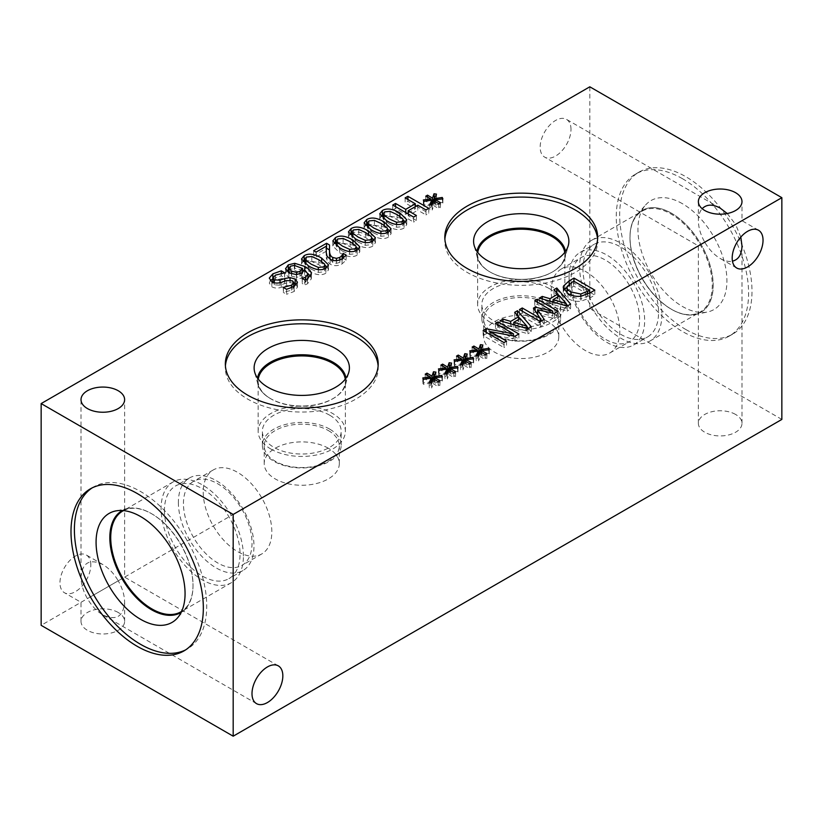 <?xml version="1.0" encoding="UTF-8"?>
<svg xmlns="http://www.w3.org/2000/svg" width="823" height="823" viewBox="0 0 823 823"><rect width="100%" height="100%" fill="white"/><g stroke="black" fill="none" stroke-linecap="round" stroke-linejoin="round"><path stroke-width="0.62" stroke-dasharray="4.12 3.09" d="M316.104 252.095L316.104 257.085L313.686 255.686L326.34 248.381M313.686 250.696L313.686 255.686M326.34 251.169L316.104 257.085M327.019 256.148L327.019 261.138L326.237 257.476M346.144 255.099L346.144 260.089L342.059 263.895C337.883 266.127 333.901 266.22 330.116 264.173L327.019 261.138M343.17 258.175L346.144 260.089M342.142 258.854L342.142 260.294L343.016 258.453M330.064 259.152L332.801 262.444L336.442 263.36L339.848 262.383L342.142 260.294M329.498 244.987L329.385 253.433M342.481 251.097L349.61 254.338L354.826 253.823L356.246 252.033L355.742 250.758L350.114 246.674L343.119 243.454L337.749 243.958L336.35 245.727L336.864 247.003L342.481 251.097M358.55 249.174L359.795 251.807L357.141 255.161C352.645 257.764 346.812 256.961 339.642 252.743L332.811 245.954L334.045 243.598M336.35 242.147L352.954 245.038L356.246 247.147M358.128 242.065L365.258 245.305L370.473 244.791L371.893 243.001L371.389 241.725L365.762 237.641L358.766 234.421L353.396 234.925L351.997 236.695L352.511 237.97L358.128 242.065M374.198 240.141L375.442 242.775L372.788 246.128C368.293 248.731 362.459 247.929 355.289 243.711L348.448 236.921L349.693 234.565M351.082 233.588C355.557 230.954 361.4 231.757 368.601 236.006L371.893 238.114M373.765 233.032L380.895 236.273L386.121 235.759L387.54 233.969L387.036 232.693L381.409 228.609L374.414 225.389L369.043 225.893L367.644 227.662L368.159 228.938L373.765 233.032M389.845 231.109L391.09 233.742L388.435 237.096C383.94 239.699 378.107 238.896 370.926 234.678L364.095 227.889L365.34 225.533M367.644 224.082L384.248 226.973L387.54 229.082M389.413 224L396.542 227.241L401.768 226.726L403.177 224.936L402.673 223.661L397.056 219.576L390.061 216.356L384.68 216.861L383.281 218.63L383.806 219.906L389.413 224M405.492 222.076L406.727 224.71L404.083 228.064C399.587 230.666 393.754 229.864 386.573 225.646L379.742 218.856L380.987 216.5M383.281 215.05L399.885 217.941L403.177 220.05M431.808 204.999L423.968 206.357L423.341 204.948L430.964 204.053L425.758 201.172L427.518 200.154L431.808 202.715M423.968 201.368L423.968 206.357M429.729 204.69L429.729 209.68L431.808 205.164M432.178 205.061L432.178 210.04L429.729 209.68M433.731 200.647L433.731 205.637L432.178 210.04M438.721 203.662L438.721 208.651L433.731 205.637M440.47 202.643L440.47 207.633L438.721 208.651M435.274 201.573L435.274 204.752L440.47 207.633M442.887 198.888L442.887 203.878L435.274 204.752M442.28 198.96L442.887 203.878M434.441 201.079L434.441 203.641L442.28 202.458M436.488 194.125L436.488 199.104L434.441 203.641M434.441 198.816L436.488 199.104M427.518 197.15L427.518 200.154M425.758 196.183L425.758 201.172M430.964 200.308L430.964 204.053M423.341 199.958L423.341 204.948M413.609 217.087L413.609 222.076L392.756 210.03L395.534 208.435L405.739 214.33L407.282 213.435M392.756 205.05L392.756 210.03M416.376 215.482L416.376 220.471L413.609 222.076M408.198 213.959L408.198 215.749L416.376 220.471M417.796 205.225L417.796 210.215L408.198 215.749M425.975 209.947L425.975 214.926L417.796 210.215M428.752 208.342L428.752 213.332L425.975 214.926M407.899 199.505L407.899 201.296L415.337 205.585M416.253 206.12L428.752 213.332M405.132 197.901L405.132 202.89L407.899 201.296M415.337 206.645L415.337 208.785L405.132 202.89M405.739 212.54L405.739 214.33M408.198 212.9L415.337 208.785M395.534 206.645L395.534 208.435M311.187 269.162L318.316 272.403L323.542 271.888L324.951 270.109L324.447 268.823L318.82 264.739L311.824 261.519L306.454 262.023L305.055 263.792L305.58 265.068L311.187 269.162M327.256 267.249L328.5 269.872L325.857 273.226C321.361 275.828 315.528 275.026 308.347 270.808L301.516 264.018L302.761 261.663M305.055 260.212L321.659 263.103L324.951 265.212M296.609 274.604L296.609 277.413L300.004 276.291L302.566 273.483L294.305 270.366L290.519 271.189L288.976 273.236L291.558 276.137L296.609 277.413M302.566 272.423L302.566 273.483M294.305 265.376L294.305 270.366M304.582 269.656L304.582 274.635L301.691 277.989L296.424 279.604L288.832 277.835L285.56 273.689L286.62 271.106M302.267 278.513L302.267 283.369L305.446 282.176L307.895 278.966L304.582 274.635M302.144 278.452L302.267 283.369M304.839 280.005L304.839 284.984L302.144 283.441M310.497 276.271L311.341 278.822L307.483 283.791L304.839 284.984M303.954 270.973L307.843 273.483M294.747 265.397L294.747 268.298L302.566 270.273M288.256 269.862L294.747 268.298M283.441 287.515L283.441 292.268L291.517 290.221L293.78 287.515L292.556 285.838L286.589 285.54L281.219 287.371C277.505 288.472 274.378 288.256 271.816 286.723L269.286 283.081L270.407 280.653M283.246 287.392L283.441 292.268M286.558 289.305L286.558 294.295L283.246 292.381M296.301 284.83L297.453 287.206L294.109 291.496L286.558 294.295M290.035 280.057L290.035 282.608L293.78 283.338M284.748 281.178L284.748 283.534L290.035 282.608M284.573 272.969L284.573 277.958L275.438 280.108L272.897 282.968L274.275 284.799L280.036 285.17L284.748 283.534M284.779 272.855L284.573 277.958M281.301 273.246L281.301 275.828L284.779 277.835M272.835 278.843L281.301 275.828M446.92 373.951L439.071 375.309L438.453 373.899L446.066 373.004L440.871 370.124L442.62 369.105L446.92 371.667M439.071 370.319L439.071 375.309M444.842 373.652L444.842 378.631L446.92 374.115M447.29 374.012L447.29 379.002L444.842 378.631M448.844 369.599L448.844 374.588L447.29 379.002M453.823 372.613L453.823 377.603L448.844 374.588M455.582 371.595L455.582 376.584L453.823 377.603M450.376 370.525L450.376 373.704L455.582 376.584M458 367.84L458 372.829L450.376 373.704M457.393 367.912L458 372.829M449.553 370.031L449.553 372.593L457.393 371.41M451.59 363.077L451.59 368.066L449.553 372.593M449.553 367.768L451.59 368.066M442.62 366.101L442.62 369.105M440.871 365.134L440.871 370.124M446.066 369.26L446.066 373.004M438.453 368.91L438.453 373.899M478.204 355.886L470.365 357.244L469.738 355.834L477.361 354.939L472.155 352.059L473.914 351.04L478.204 353.602M470.365 352.254L470.365 357.244M476.126 355.577L476.126 360.567L478.204 356.05M478.575 355.947L478.575 360.927L476.126 360.567M480.128 351.534L480.128 356.524L478.575 360.927M485.117 354.548L485.117 359.538L480.128 356.524M486.877 353.53L486.877 358.519L485.117 359.538M481.671 352.46L481.671 355.639L486.877 358.519M489.294 349.775L489.294 354.764L481.671 355.639M488.677 349.847L489.294 354.764M480.838 351.966L480.838 354.528L488.677 353.345M482.885 345.012L482.885 349.991L480.838 354.528M480.838 349.703L482.885 349.991M473.914 348.036L473.914 351.04M472.155 347.069L472.155 352.059M477.361 351.195L477.361 354.939M469.738 350.845L469.738 355.834M540.31 321.608L540.31 326.597L519.467 314.561L522.235 312.956L540.197 323.326L533.417 313.131L535.115 312.154L536.257 312.411M519.467 309.571L519.467 314.561M544.168 319.386L544.168 324.375L540.31 326.597M537.594 314.427L540.197 318.563M541.719 320.795L544.168 324.375M554.404 313.47L554.404 318.46L537.594 314.767M558.189 311.289L558.189 316.279L554.404 318.46M537.337 302.236L537.337 304.232L558.189 316.279M534.755 300.745L534.755 305.734L537.337 304.232M552.717 313.1L552.717 316.094L534.755 305.734M535.115 310.683L535.115 312.154M537.594 312.709L552.717 316.094M533.417 308.141L533.417 313.131M540.197 321.536L540.197 323.326M522.235 311.166L522.235 312.956M566.131 305.786L566.131 308.409L559.527 300.889L553.087 304.603L566.131 308.409M559.527 295.899L559.527 300.889M553.087 302.051L553.087 304.603M553.982 289.645L553.982 294.624L556.79 293.009L557.922 294.325M557.922 296.825L557.922 299.088L553.982 294.624M549.959 301.156L549.959 303.677L552.891 301.99M553.087 301.876L557.922 299.088M542.244 298.944L542.244 301.403L549.959 303.677M539.322 298.111L539.322 303.101L542.244 301.403M567.191 306.084L567.191 311.073L539.322 303.101M570.606 304.119L570.606 309.109L567.191 311.073M559.352 296.002L566.131 303.893M567.747 305.765L570.606 309.109M580.801 296.239L580.801 299.006L589.669 295.334L573.621 286.065L567.129 291.414L566.965 292.371M589.669 293.111L589.669 295.334M573.621 281.075L573.621 286.065M567.129 286.425L567.129 291.414M567.037 293.019L570.884 296.928L580.801 299.006M594.834 290.128L594.834 295.118L590.091 297.854L580.966 301.218C576.429 301.763 572.088 300.889 567.952 298.584L563.241 292.463L564.012 290.025M573.991 281.291L573.991 283.081L589.669 292.134M590.513 292.618L594.834 295.118M566.965 287.227L573.991 283.081M563.477 288.894L563.477 291.075M526.833 328.47L526.833 331.103L520.229 323.583L513.789 327.297L526.833 331.103M520.229 318.594L520.229 323.583M513.789 324.735L513.789 327.297M514.684 312.329L514.684 317.318L517.492 315.703L518.624 317.02M518.624 319.519L518.624 321.772L514.684 317.318M510.661 323.84L510.661 326.371L513.593 324.684M513.789 324.571L518.624 321.772M502.946 321.628L502.946 324.097L510.661 326.371M500.014 320.795L500.014 325.785L502.946 324.097M527.893 328.778L527.893 333.768L500.014 325.785M531.308 326.803L531.308 331.792L527.893 333.768M520.054 318.686L526.833 326.577M528.448 328.459L531.308 331.792M503.974 342.584L503.974 347.573L483.122 335.537L486.228 333.747L489.808 334.405M483.122 330.548L483.122 335.537M506.557 341.092L506.557 346.082L503.974 347.573M490.045 334.55L490.045 336.556L506.557 346.082M514.951 336.247L514.951 341.236L490.045 336.556M518.891 333.973L518.891 338.963L514.951 341.236M498.038 324.92L498.038 326.926L513.439 335.815M513.819 336.031L518.891 338.963M495.456 323.429L495.456 328.418L498.038 326.926M513.439 335.959L513.439 338.798L495.456 328.418M486.228 332.348L486.228 333.747M490.045 334.457L513.439 338.798M462.557 364.918L454.718 366.276L454.101 364.867L461.713 363.972L456.508 361.091L458.267 360.073L462.557 362.634M454.718 361.287L454.718 366.276M460.479 364.61L460.479 369.599L462.557 365.083M462.938 364.98L462.938 369.959L460.479 369.599M464.491 360.567L464.491 365.556L462.938 369.959M469.47 363.581L469.47 368.57L464.491 365.556M471.229 362.562L471.229 367.552L469.47 368.57M466.024 361.492L466.024 364.671L471.229 367.552M473.647 358.807L473.647 363.797L466.024 364.671M473.04 358.879L473.647 363.797M465.201 360.999L465.201 363.56L473.04 362.377M467.238 354.044L467.238 359.034L465.201 363.56M465.201 358.735L467.238 359.034M458.267 357.069L458.267 360.073M456.508 356.102L456.508 361.091M461.713 360.227L461.713 363.972M454.101 359.877L454.101 364.867M431.273 382.983L423.434 384.341L422.806 382.932L430.429 382.037L425.224 379.156L426.983 378.138L431.273 380.699M423.434 379.352L423.434 384.341M429.195 382.685L429.195 387.664L431.273 383.148M431.643 383.045L431.643 388.034L429.195 387.664M433.196 378.631L433.196 383.621L431.643 388.034M438.175 381.646L438.175 386.635L433.196 383.621M439.935 380.627L439.935 385.617L438.175 386.635M434.729 379.557L434.729 382.736L439.935 385.617M442.352 376.872L442.352 381.862L434.729 382.736M441.745 376.944L442.352 381.862M433.906 379.064L433.906 381.635L441.745 380.442M435.953 372.109L435.953 377.099L433.906 381.635M433.906 376.8L435.953 377.099M426.983 375.144L426.983 378.138M425.224 374.167L425.224 379.156M430.429 378.292L430.429 382.037M422.806 377.942L422.806 382.932M118.234 580.812L87.403 598.619C83.246 591.253 81.117 584.093 81.014 577.129C82.331 562.623 89.604 558.426 102.824 564.537C108.801 568.107 113.944 573.528 118.234 580.812L87.403 598.619C91.703 605.903 96.836 611.324 102.824 614.894C116.033 621.005 123.306 616.808 124.623 602.302C124.53 595.338 122.401 588.178 118.234 580.812M90.808 564.979A21.799 12.592 120 0 0 86.292 554.99A21.799 12.592 120 0 0 69.482 560.833A21.799 12.592 120 0 0 59.966 582.777A21.799 12.592 120 0 0 64.482 592.755A21.799 12.592 120 0 0 81.292 586.922A21.799 12.592 120 0 0 90.808 564.979M727.223 213.517L735.597 224.381L704.766 242.188C700.599 234.822 698.47 227.662 698.377 220.698C698.408 215.554 699.673 211.552 702.163 208.703M570.997 129.355A21.799 12.592 120 0 0 566.481 119.366A21.799 12.592 120 0 0 549.682 125.209A21.799 12.592 120 0 0 540.166 147.152A21.799 12.592 120 0 0 544.682 157.131A21.799 12.592 120 0 0 561.481 151.298A21.799 12.592 120 0 0 570.997 129.355M740.813 237.065L735.597 224.381L741.986 220.698L704.766 242.188C709.056 249.472 714.199 254.893 720.176 258.463C724.652 261.004 728.746 261.909 732.46 261.179M551.215 291.239A48.495 28.003 60 0 1 561.255 269.039A48.495 28.003 60 0 1 598.63 282.032A48.495 28.003 60 0 1 619.801 330.836A48.495 28.003 60 0 1 609.75 353.036A48.495 28.003 60 0 1 572.386 340.043A48.495 28.003 60 0 1 551.215 291.239M571.008 279.81A48.495 28.003 -120 0 0 592.179 328.614A48.495 28.003 -120 0 0 629.554 341.607A48.495 28.003 -120 0 0 629.554 285.612A48.495 28.003 -120 0 0 581.059 257.609A48.495 28.003 -120 0 0 571.008 279.81M569.063 276.878A53.464 30.863 60 0 1 580.133 252.404A53.464 30.863 60 0 1 621.334 266.734A53.464 30.863 60 0 1 644.666 320.528A53.464 30.863 60 0 1 633.597 345.002A53.464 30.863 60 0 1 592.395 330.681A53.464 30.863 60 0 1 569.063 276.878M661.908 314.437A58.196 33.599 60 0 1 649.861 341.082A58.196 33.599 60 0 1 605.018 325.496A58.196 33.599 60 0 1 579.608 266.93A58.196 33.599 60 0 1 591.665 240.285A58.196 33.599 60 0 1 636.508 255.881A58.196 33.599 60 0 1 661.908 314.437M582.962 268.854A53.464 30.863 60 0 1 594.031 244.38A53.464 30.863 60 0 1 647.495 275.252A53.464 30.863 60 0 1 647.495 336.988A53.464 30.863 60 0 1 606.294 322.657A53.464 30.863 60 0 1 582.962 268.854M671.126 309.119A58.196 33.599 -120 0 0 700.229 311.999A58.196 33.599 -120 0 0 700.229 244.801A58.196 33.599 -120 0 0 642.033 211.202A58.196 33.599 -120 0 0 629.976 237.847A58.196 33.599 -120 0 0 671.126 309.119L671.568 309.376A58.814 33.959 -120 0 0 700.98 312.287A58.814 33.959 -120 0 0 709.992 265.16A58.814 33.959 -120 0 0 671.568 213.332A58.814 33.959 -120 0 0 642.156 210.41A58.814 33.959 -120 0 0 629.976 237.343A58.814 33.959 -120 0 0 671.568 309.376L671.126 309.119M682.432 178.673A93.575 54.03 -120 0 0 635.644 174.034A93.575 54.03 -120 0 0 621.303 249.019A93.575 54.03 -120 0 0 682.432 331.484A93.575 54.03 -120 0 0 729.219 336.123A93.575 54.03 -120 0 0 743.56 261.138A93.575 54.03 -120 0 0 682.432 178.673M685.837 329.519A93.575 54.03 -120 0 0 732.624 334.159A93.575 54.03 -120 0 0 746.965 259.173A93.575 54.03 -120 0 0 685.837 176.708A93.575 54.03 -120 0 0 639.049 172.079A93.575 54.03 -120 0 0 624.698 247.065A93.575 54.03 -120 0 0 685.837 329.519M682.432 203.703A62.929 36.335 -120 0 0 645.561 205.03A62.929 36.335 -120 0 0 643.133 256.498A62.929 36.335 -120 0 0 682.432 306.465A62.929 36.335 -120 0 0 707.338 312.04A62.929 36.335 -120 0 0 724.981 264.605A62.929 36.335 -120 0 0 682.432 203.703M671.619 213.301A58.814 33.959 -120 0 0 642.207 210.39A58.814 33.959 -120 0 0 637.156 214.546A58.814 33.959 -120 0 0 634.893 262.65A58.814 33.959 -120 0 0 671.619 309.345A58.814 33.959 -120 0 0 694.9 314.561A58.814 33.959 -120 0 0 701.021 312.256A58.814 33.959 -120 0 0 710.043 265.129A58.814 33.959 -120 0 0 671.619 213.301M203.24 492.144A48.495 28.003 -120 0 0 224.412 540.948A48.495 28.003 -120 0 0 261.786 553.941A48.495 28.003 -120 0 0 271.827 531.73A48.495 28.003 -120 0 0 250.655 482.926A48.495 28.003 -120 0 0 213.291 469.943A48.495 28.003 -120 0 0 203.24 492.144M183.447 503.573A48.495 28.003 60 0 1 193.487 481.373A48.495 28.003 60 0 1 241.983 509.365A48.495 28.003 60 0 1 241.983 565.37A48.495 28.003 60 0 1 204.618 552.377A48.495 28.003 60 0 1 183.447 503.573M178.375 502.442A53.464 30.863 -120 0 0 201.707 556.245A53.464 30.863 -120 0 0 242.908 570.565A53.464 30.863 -120 0 0 253.978 546.091A53.464 30.863 -120 0 0 230.646 492.298A53.464 30.863 -120 0 0 189.444 477.968A53.464 30.863 -120 0 0 178.375 502.442M243.392 556.07A58.196 33.599 -120 0 0 217.982 497.504A58.196 33.599 -120 0 0 173.139 481.918A58.196 33.599 -120 0 0 161.092 508.563A58.196 33.599 -120 0 0 186.492 567.119A58.196 33.599 -120 0 0 231.335 582.715A58.196 33.599 -120 0 0 243.392 556.07M164.435 510.486A53.464 30.863 -120 0 0 187.767 564.29A53.464 30.863 -120 0 0 228.969 578.62A53.464 30.863 -120 0 0 228.969 516.885A53.464 30.863 -120 0 0 175.505 486.012A53.464 30.863 -120 0 0 164.435 510.486M123.471 510.61A58.196 33.599 60 0 1 151.874 513.881L151.874 513.881A58.196 33.599 60 0 1 193.024 585.153A58.196 33.599 60 0 1 181.646 611.386M92.114 487.916A93.575 54.03 60 0 1 93.781 486.877A93.575 54.03 60 0 1 140.568 491.516A93.575 54.03 60 0 1 201.697 573.981A93.575 54.03 60 0 1 187.356 648.966A93.575 54.03 60 0 1 185.628 649.892M122.36 510.527A58.814 33.959 60 0 1 128.121 508.429A58.814 33.959 60 0 1 151.422 513.634A58.814 33.959 60 0 1 188.158 560.35A58.814 33.959 60 0 1 185.864 608.454A58.814 33.959 60 0 1 181.163 612.394M122.01 510.723L122.02 510.713A58.814 33.959 60 0 1 151.432 513.624L151.432 513.624A58.814 33.959 60 0 1 193.024 585.657A58.814 33.959 60 0 1 180.844 612.59A58.814 33.959 60 0 1 180.834 612.59L180.844 612.59M118.234 612.497A21.799 12.592 0 0 0 94.48 609.761A21.799 12.592 0 0 0 81.014 621.396A21.799 12.592 0 0 0 102.824 633.977A21.799 12.592 0 0 0 124.623 621.396A21.799 12.592 0 0 0 118.234 612.497M735.597 414.453A21.799 12.592 0 0 0 711.833 411.716A21.799 12.592 0 0 0 698.377 423.351A21.799 12.592 0 0 0 720.176 435.933A21.799 12.592 0 0 0 741.986 423.351A21.799 12.592 0 0 0 735.597 414.453M328.326 448.237A37.56 21.686 0 0 0 287.392 443.546A37.56 21.686 0 0 0 264.214 463.575A37.56 21.686 0 0 0 275.211 478.904A37.56 21.686 0 0 0 316.135 483.605A37.56 21.686 0 0 0 339.323 463.575A37.56 21.686 0 0 0 328.326 448.237M328.326 430.542A37.56 21.686 180 0 1 339.323 445.871A37.56 21.686 180 0 1 301.763 467.557A37.56 21.686 180 0 1 264.214 445.871A37.56 21.686 180 0 1 287.392 425.841A37.56 21.686 180 0 1 328.326 430.542M329.642 429.102A39.422 22.756 0 0 0 286.682 424.164A39.422 22.756 0 0 0 262.352 445.192A39.422 22.756 0 0 0 273.894 461.281A39.422 22.756 0 0 0 316.855 466.219A39.422 22.756 0 0 0 341.185 445.192A39.422 22.756 0 0 0 329.642 429.102M270.932 449.07A43.609 25.174 0 0 0 318.45 454.522A43.609 25.174 0 0 0 345.372 431.262A43.609 25.174 0 0 0 332.605 413.465A43.609 25.174 0 0 0 285.077 408.002A43.609 25.174 0 0 0 258.155 431.262A43.609 25.174 0 0 0 270.932 449.07M329.642 415.173A39.422 22.756 0 0 0 286.682 410.245A39.422 22.756 0 0 0 262.352 431.262A39.422 22.756 0 0 0 301.763 454.018A39.422 22.756 0 0 0 341.185 431.262A39.422 22.756 0 0 0 329.642 415.173M345.249 379.156A43.609 25.174 180 0 1 345.372 381.09A43.609 25.174 180 0 1 332.605 398.888A43.609 25.174 180 0 1 270.932 398.888A43.609 25.174 180 0 1 258.155 381.09A43.609 25.174 180 0 1 258.288 379.156M378.117 365.947A76.426 44.123 180 0 1 378.199 367.912A76.426 44.123 180 0 1 331.011 408.681A76.426 44.123 180 0 1 247.723 399.114A76.426 44.123 180 0 1 225.337 367.912A76.426 44.123 180 0 1 225.409 365.947M270.386 398.507A44.38 25.626 180 0 1 257.887 384.248A44.38 25.626 180 0 1 257.383 380.391A44.38 25.626 180 0 1 257.548 378.158A44.38 25.626 180 0 0 257.383 380.452A44.38 25.626 180 0 0 270.386 398.579L270.386 398.579A44.38 25.626 180 0 0 333.15 398.579A44.38 25.626 180 0 0 346.154 380.452A44.38 25.626 180 0 0 345.969 378.169A44.38 25.626 180 0 1 346.154 380.391A44.38 25.626 180 0 1 345.639 384.248A44.38 25.626 180 0 1 315.6 404.741A44.38 25.626 180 0 1 270.386 398.507M547.789 321.546A37.56 21.686 0 0 0 506.865 316.845A37.56 21.686 0 0 0 483.677 336.874A37.56 21.686 0 0 0 494.674 352.203A37.56 21.686 0 0 0 535.608 356.904A37.56 21.686 0 0 0 558.786 336.874A37.56 21.686 0 0 0 547.789 321.546M547.789 303.841A37.56 21.686 180 0 1 558.786 319.17A37.56 21.686 180 0 1 521.237 340.856A37.56 21.686 180 0 1 483.677 319.17A37.56 21.686 180 0 1 506.865 299.14A37.56 21.686 180 0 1 547.789 303.841M549.095 302.411A39.411 22.756 0 0 0 506.155 297.473A39.411 22.756 0 0 0 481.825 318.501A39.411 22.756 0 0 0 493.368 334.58A39.411 22.756 0 0 0 536.318 339.518A39.411 22.756 0 0 0 560.638 318.501A39.411 22.756 0 0 0 549.095 302.411M490.395 322.359A43.609 25.174 0 0 0 537.923 327.821A43.609 25.174 0 0 0 564.845 304.561A43.609 25.174 0 0 0 552.068 286.754A43.609 25.174 0 0 0 504.55 281.301A43.609 25.174 0 0 0 477.628 304.561A43.609 25.174 0 0 0 490.395 322.359M549.095 288.472A39.411 22.756 0 0 0 506.155 283.534A39.411 22.756 0 0 0 481.825 304.561A39.411 22.756 0 0 0 521.237 327.307A39.411 22.756 0 0 0 560.638 304.561A39.411 22.756 0 0 0 549.095 288.472M564.712 252.445A43.609 25.174 180 0 1 564.845 254.379A43.609 25.174 180 0 1 552.068 272.187A43.609 25.174 180 0 1 490.395 272.187A43.609 25.174 180 0 1 477.628 254.379A43.609 25.174 180 0 1 477.752 252.445M597.591 239.236A76.426 44.123 180 0 1 597.663 241.201A76.426 44.123 180 0 1 550.484 281.97A76.426 44.123 180 0 1 467.186 272.403A76.426 44.123 180 0 1 444.801 241.201A76.426 44.123 180 0 1 444.883 239.236M565.113 257.568A44.38 25.626 180 0 0 565.617 253.721L565.617 253.751A44.38 25.626 180 0 0 565.442 251.457A44.38 25.626 180 0 1 565.617 253.721A44.38 25.626 180 0 1 552.614 271.868A44.38 25.626 180 0 1 489.85 271.868A44.38 25.626 180 0 1 477.35 257.568A44.38 25.626 180 0 1 476.846 253.721A44.38 25.626 180 0 1 477.021 251.457A44.38 25.626 180 0 0 476.846 253.751L476.846 253.751A44.38 25.626 180 0 0 489.85 271.868L489.85 271.868A44.38 25.626 180 0 0 535.084 278.071A44.38 25.626 180 0 0 565.113 257.568L568.333 245.336M781.85 419.421L589.813 308.553L589.813 86.806M589.813 308.553L41.15 625.326M330.116 259.183L330.116 264.173M342.059 258.906L342.059 263.895M339.848 259.934L339.848 262.383M336.442 260.624L336.442 263.36M332.801 260.284L332.801 262.444M349.61 251.55L349.61 254.338M355.742 245.768L355.742 250.758M350.114 241.684L350.114 246.674M343.119 238.464L343.119 243.454M337.749 238.968L337.749 243.958M336.864 246.005L336.864 247.003M339.642 247.754L339.642 252.743M357.141 250.171L357.141 255.161M352.954 243.433L352.954 245.038M365.258 242.518L365.258 245.305M371.389 236.736L371.389 241.725M365.762 232.652L365.762 237.641M358.766 229.432L358.766 234.421M353.396 229.936L353.396 234.925M352.511 236.973L352.511 237.97M355.289 238.721L355.289 243.711M372.788 241.139L372.788 246.128M368.601 234.401L368.601 236.006M380.895 233.485L380.895 236.273M387.036 227.704L387.036 232.693M381.409 223.619L381.409 228.609M374.414 220.399L374.414 225.389M369.043 220.903L369.043 225.893M368.159 227.94L368.159 228.938M370.926 229.689L370.926 234.678M388.435 232.107L388.435 237.096M384.248 225.368L384.248 226.973M396.542 224.453L396.542 227.241M402.673 218.671L402.673 223.661M397.056 214.587L397.056 219.576M390.061 211.367L390.061 216.356M384.68 211.871L384.68 216.861M383.806 218.908L383.806 219.906M386.573 220.657L386.573 225.646M404.083 223.074L404.083 228.064M399.885 216.336L399.885 217.941M318.316 269.615L318.316 272.403M324.447 263.833L324.447 268.823M318.82 259.749L318.82 264.739M311.824 256.529L311.824 261.519M306.454 257.033L306.454 262.023M305.58 264.07L305.58 265.068M308.347 265.819L308.347 270.808M325.857 268.236L325.857 273.226M321.659 261.498L321.659 263.103M300.004 273.833L300.004 276.291M301.3 267.701L301.3 272.691M290.519 266.199L290.519 271.189M291.558 274.069L291.558 276.137M288.832 272.855L288.832 277.835M296.424 274.615L296.424 279.604M301.691 272.999L301.691 277.989M305.446 279.799L305.446 282.176M307.483 278.802L307.483 283.791M311.187 274.882L311.187 277.773M304.747 269.769L304.747 271.425M285.56 268.699L285.56 273.689M271.816 281.733L271.816 286.723M281.219 282.382L281.219 287.371M286.589 280.55L286.589 285.54M292.556 280.849L292.556 285.838M291.517 287.793L291.517 290.221M294.109 286.507L294.109 291.496M280.036 282.701L280.036 285.17M274.275 282.742L274.275 284.799M275.438 275.119L275.438 280.108M587.56 294.223L587.56 296.547M571.501 282.299L571.501 287.278M570.884 294.994L570.884 296.928M567.952 293.595L567.952 298.584M580.966 296.229L580.966 301.218M590.091 292.865L590.091 297.854M569.187 283.822L569.187 285.848M326.165 255.449L326.165 250.459M356.246 250.634L356.246 252.033M359.795 251.807L359.795 246.818M332.811 245.954L332.811 240.964M371.893 241.602L371.893 243.001M375.442 242.775L375.442 237.785M348.448 236.921L348.448 231.932M387.54 232.57L387.54 233.969M391.09 233.742L391.09 228.753M364.095 227.889L364.095 222.899M403.177 223.537L403.177 224.936M406.727 224.71L406.727 219.72M379.742 218.856L379.742 213.867M324.951 268.699L324.951 270.109M328.5 269.872L328.5 264.883M301.516 264.018L301.516 259.029M311.341 278.822L311.341 273.833M285.55 273.575L285.55 268.586M293.78 287.515L293.78 286.692M297.453 287.206L297.453 282.217M272.897 282.968L272.897 282.268M563.241 292.463L563.241 287.474M102.824 564.537L86.292 554.99M81.014 621.396L81.014 602.302L64.482 592.755M278.318 665.869L124.623 577.129L124.623 399.649M256.519 703.634L102.824 614.894M81.014 577.129L81.014 399.649M720.176 208.106L566.481 119.366M698.377 423.351L698.377 245.871L544.682 157.131M758.518 230.245L741.986 220.698L741.986 201.604M736.708 268.01L720.176 258.463M698.377 220.698L698.377 201.604M609.75 353.036L629.554 341.607M561.255 269.039L581.059 257.609M649.861 341.082L700.229 311.999M591.665 240.285L642.033 211.202M633.597 345.002L647.495 336.988M580.133 252.404L594.031 244.38M639.049 172.079L635.644 174.034M732.624 334.159L729.219 336.123M694.9 314.561L707.338 312.04M637.156 214.546L645.561 205.03M213.291 469.943L193.487 481.373M261.786 553.941L241.983 565.37M173.139 481.918L122.771 511.001M231.335 582.715L180.967 611.798M189.444 477.968L175.505 486.012M242.908 570.565L228.969 578.62M183.951 650.921L187.356 648.966M90.376 488.841L93.781 486.877M128.121 508.429L115.632 510.97M185.864 608.454L177.429 617.991M124.623 621.396L124.623 602.302M741.986 423.351L741.986 245.871M339.323 463.575L339.323 445.871M264.214 463.575L264.214 445.871M345.372 431.262L345.372 381.09M258.155 431.262L258.155 381.09M341.185 445.192L341.185 431.262M262.352 445.192L262.352 431.262M225.337 363.982L225.337 367.912M378.199 363.982L378.199 367.912M345.639 384.248L348.859 372.058M257.887 384.248L254.667 372.058M332.605 398.888L333.15 398.579M270.932 398.888L270.386 398.579M558.786 336.874L558.786 319.17M483.677 336.874L483.677 319.17M564.845 304.561L564.845 254.379M477.628 304.561L477.628 254.379M560.638 318.501L560.638 304.561M481.825 318.501L481.825 304.561M444.801 237.271L444.801 241.201M597.663 237.271L597.663 241.201M477.35 257.568L474.13 245.336M552.068 272.187L552.614 271.868M490.395 272.187L489.85 271.868"/><path stroke-width="1.23" d="M342.142 255.305L343.17 253.381L346.144 255.099L342.059 258.906C337.883 261.138 333.901 261.23 330.116 259.183L327.019 256.148L326.237 252.486L326.34 246.18L316.104 252.095L313.686 250.696L326.546 243.279L329.498 244.987L329.488 250.789C329.632 254.286 330.733 256.519 332.801 257.455L336.442 258.371L339.848 257.393L342.142 255.305L342.142 258.854M326.34 246.18L326.258 252.754M343.17 253.381L343.17 258.175M343.016 253.463L343.016 258.288M329.385 248.443L330.064 259.152M326.546 243.279L326.546 248.258L329.385 249.904M342.481 246.108L349.61 249.348L354.826 248.834L356.246 247.054L355.742 245.768L350.114 241.684L343.119 238.464L337.749 238.968L336.35 240.738L336.864 242.013L342.481 246.108M357.141 250.171C352.645 252.774 346.812 251.972 339.642 247.754L332.811 240.964L335.434 237.641C339.909 234.997 345.753 235.8 352.954 240.049L359.795 246.818L357.141 250.171M356.246 247.147L358.55 249.174M334.045 243.598L336.35 242.147M358.128 237.075L365.258 240.316L370.473 239.802L371.893 238.012L371.389 236.736L365.762 232.652L358.766 229.432L353.396 229.936L351.997 231.705L352.511 232.981L358.128 237.075M372.788 241.139C368.293 243.742 362.459 242.939 355.289 238.721L348.448 231.932L351.082 228.599C355.557 225.965 361.4 226.767 368.601 231.016L375.442 237.785L372.788 241.139M371.893 238.114L374.198 240.141M349.693 234.565L351.997 233.115M373.765 228.043L380.895 231.284L386.121 230.769L387.54 228.979L387.036 227.704L381.409 223.619L374.414 220.399L369.043 220.903L367.644 222.673L368.159 223.949L373.765 228.043M388.435 232.107C383.94 234.709 378.107 233.907 370.926 229.689L364.095 222.899L366.719 219.566C371.204 216.933 377.037 217.735 384.248 221.984L391.09 228.753L388.435 232.107M387.54 229.082L389.845 231.109M365.34 225.533L367.644 224.082M389.413 219.011L396.542 222.251L401.768 221.737L403.177 219.947L402.673 218.671L397.056 214.587L390.061 211.367L384.68 211.871L383.281 213.641L383.806 214.916L389.413 219.011M404.083 223.074C399.587 225.677 393.754 224.874 386.573 220.657L379.742 213.867L382.366 210.534C386.851 207.9 392.684 208.703 399.885 212.951L406.727 219.72L404.083 223.074M403.177 220.05L405.492 222.076M380.987 216.5L383.281 215.05M431.808 200.174L423.968 201.368L423.341 199.958L430.964 199.063L425.758 196.183L427.518 195.164L432.528 198.158L434.019 193.765L436.488 194.125L434.441 198.652L442.28 197.469L442.887 198.888L435.274 199.763L440.47 202.643L438.721 203.662L433.731 200.647L432.178 205.061L429.729 204.69L431.808 200.174L431.808 204.999M435.274 199.763L435.274 201.573M442.28 197.469L442.28 198.96M434.441 198.652L434.441 201.079M434.019 193.765L434.441 198.816M432.528 198.158L432.528 203.147L434.019 198.755M427.518 195.164L427.518 197.15M431.808 202.715L432.528 203.147M430.964 199.063L430.964 200.308M413.609 217.087L392.756 205.05L395.534 203.446L405.739 209.34L415.337 203.795L405.132 197.901L407.899 196.306L428.752 208.342L425.975 209.947L417.796 205.225L408.198 210.76L416.376 215.482L413.609 217.087M408.198 210.76L408.198 213.959M407.899 196.306L407.899 199.505M415.337 205.585L416.253 206.12M415.337 203.795L415.337 206.645M405.739 209.34L405.739 212.54M407.282 213.435L408.198 212.9M395.534 203.446L395.534 206.645M311.187 264.183L318.316 267.413L323.542 266.899L324.951 265.119L324.447 263.833L318.82 259.749L311.824 256.529L306.454 257.033L305.055 258.803L305.58 260.078L311.187 264.183M325.857 268.236C321.361 270.849 315.528 270.037 308.347 265.819L301.516 259.029L304.14 255.706C308.615 253.062 314.458 253.865 321.659 258.113L328.5 264.883L325.857 268.236M324.951 265.212L327.256 267.249M302.761 261.663L305.055 260.212M302.566 268.493L294.305 265.376L290.519 266.199L288.976 268.247L291.558 271.148L296.609 272.423L300.004 271.302L302.566 268.493L302.566 272.423M296.609 272.423L296.609 274.604M285.56 268.699L288.256 264.872L294.747 263.309L304.747 266.436C308.409 268.524 310.549 270.644 311.187 272.783L311.341 273.833L307.483 278.802L304.839 280.005L302.144 278.452L305.446 277.186L307.895 273.977L304.582 269.656L301.691 272.999L296.424 274.615L288.832 272.855L285.55 268.586M307.843 273.483L310.497 276.271M302.566 270.273L303.954 270.973M294.747 263.309L294.747 265.397M286.62 271.106L288.976 269.481M270.407 280.653L272.897 278.812M284.748 278.544L290.035 277.618L295.148 279.018L297.453 282.217L294.109 286.507L286.558 289.305L283.246 287.392L291.517 285.231L293.78 282.526L292.556 280.849L286.589 280.55L281.219 282.382C277.505 283.482 274.378 283.277 271.816 281.733L269.286 278.092L272.835 273.853L281.301 270.839L284.779 272.855L275.438 275.119L272.897 277.979L274.275 279.82L280.036 280.18L284.748 278.544L284.748 281.178M293.78 283.338L296.301 284.83M290.035 277.618L290.035 280.057M281.301 270.839L281.301 273.246M589.813 86.806L41.15 403.579L233.187 514.447L781.85 197.674L589.813 86.806M467.186 268.473A76.426 44.123 180 0 1 444.801 237.271A76.426 44.123 180 0 1 491.989 196.512A76.426 44.123 180 0 1 575.277 206.069A76.426 44.123 180 0 1 597.663 237.271A76.426 44.123 180 0 1 550.484 278.04A76.426 44.123 180 0 1 467.186 268.473M247.723 395.184A76.426 44.123 180 0 1 225.337 363.982A76.426 44.123 180 0 1 272.516 323.213A76.426 44.123 180 0 1 355.814 332.78A76.426 44.123 180 0 1 378.199 363.982A76.426 44.123 180 0 1 331.011 404.751A76.426 44.123 180 0 1 247.723 395.184M704.766 210.503A21.799 12.592 180 0 1 698.377 201.604A21.799 12.592 180 0 1 711.833 189.979A21.799 12.592 180 0 1 735.597 192.705A21.799 12.592 180 0 1 741.986 201.604A21.799 12.592 180 0 1 728.52 213.239A21.799 12.592 180 0 1 704.766 210.503M87.403 408.547A21.799 12.592 180 0 1 81.014 399.649A21.799 12.592 180 0 1 94.48 388.024A21.799 12.592 180 0 1 118.234 390.75A21.799 12.592 180 0 1 124.623 399.649A21.799 12.592 180 0 1 111.167 411.284A21.799 12.592 180 0 1 87.403 408.547M431.273 378.169L423.434 379.352L422.806 377.942L430.429 377.047L425.224 374.167L426.983 373.148L431.993 376.142L433.484 371.759L435.953 372.109L433.906 376.646L441.745 375.453L442.352 376.872L434.729 377.747L439.935 380.627L438.175 381.646L433.196 378.631L431.643 383.045L429.195 382.685L431.273 378.169L431.273 382.983M462.557 360.093L454.718 361.287L454.101 359.877L461.713 358.982L456.508 356.102L458.267 355.083L463.287 358.077L464.779 353.684L467.238 354.044L465.201 358.581L473.04 357.388L473.647 358.807L466.024 359.682L471.229 362.562L469.47 363.581L464.491 360.567L462.938 364.98L460.479 364.61L462.557 360.093L462.557 364.918M503.974 342.584L483.122 330.548L486.228 328.758L513.439 333.809L495.456 323.429L498.038 321.937L518.891 333.973L514.951 336.247L490.045 331.566L506.557 341.092L503.974 342.584M514.684 312.329L517.492 310.713L531.308 326.803L527.893 328.778L500.014 320.795L502.946 319.108L510.661 321.382L518.624 316.783L514.684 312.329M580.966 296.229C576.429 296.774 572.088 295.899 567.952 293.595L563.241 287.474L563.477 286.085L569.187 280.859L573.991 278.092L594.834 290.128L590.091 292.865L580.966 296.229M553.982 289.645L556.79 288.019L570.606 304.119L567.191 306.084L539.322 298.111L542.244 296.424L549.959 298.687L557.922 294.099L553.982 289.645M540.31 321.608L519.467 309.571L522.235 307.967L540.197 318.336L533.417 308.141L535.115 307.164L552.717 311.115L534.755 300.745L537.337 299.253L558.189 311.289L554.404 313.47L537.594 309.777L544.168 319.386L540.31 321.608M478.204 351.061L470.365 352.254L469.738 350.845L477.361 349.95L472.155 347.069L473.914 346.051L478.935 349.045L480.416 344.652L482.885 345.012L480.838 349.538L488.677 348.355L489.294 349.775L481.671 350.649L486.877 353.53L485.117 354.548L480.128 351.534L478.575 355.947L476.126 355.577L478.204 351.061L478.204 355.886M446.92 369.126L439.071 370.319L438.453 368.91L446.066 368.015L440.871 365.134L442.62 364.116L447.64 367.109L449.132 362.727L451.59 363.077L449.553 367.614L457.393 366.42L458 367.84L450.376 368.714L455.582 371.595L453.823 372.613L448.844 369.599L447.29 374.012L444.842 373.652L446.92 369.126L446.92 373.951M450.376 368.714L450.376 370.525M457.393 366.42L457.393 367.912M449.553 367.614L449.553 370.031M449.132 362.727L449.553 367.768M447.64 367.109L447.64 372.099L449.132 367.706M442.62 364.116L442.62 366.101M446.92 371.667L447.64 372.099M446.066 368.015L446.066 369.26M481.671 350.649L481.671 352.46M488.677 348.355L488.677 349.847M480.838 349.538L480.838 351.966M480.416 344.652L480.838 349.703M478.935 349.045L478.935 354.034L480.416 349.641M473.914 346.051L473.914 348.036M478.204 353.602L478.935 354.034M477.361 349.95L477.361 351.195M537.594 309.777L537.594 314.427M540.197 318.563L541.719 320.795M537.337 299.253L537.337 302.236M552.717 311.115L552.717 313.1M535.115 307.164L535.115 310.683M536.257 312.411L537.594 312.709M540.197 318.336L540.197 321.536M522.235 307.967L522.235 311.166M553.087 299.623L566.131 303.42L559.527 295.899L553.087 299.623L553.087 302.051M566.131 303.42L566.131 305.786M556.79 288.019L556.79 292.813M557.922 294.099L557.922 296.825M549.959 298.687L549.959 301.156M542.244 296.424L542.244 298.944M557.922 294.325L559.352 296.002M566.131 303.893L567.747 305.765M589.669 290.344L573.621 281.075L567.129 286.425C566.44 288.266 567.695 290.097 570.884 291.939L580.801 294.017L589.669 290.344L589.669 293.111M580.801 294.017L580.801 296.239M567.129 286.425L567.037 293.019M573.991 278.092L573.991 281.291M589.669 292.134L590.513 292.618M564.012 290.025L566.965 287.227M563.477 286.085L563.477 288.894M513.789 322.307L526.833 326.114L520.229 318.594L513.789 322.307L513.789 324.735M526.833 326.114L526.833 328.47M517.492 310.713L517.492 315.507M518.624 316.783L518.624 319.519M510.661 321.382L510.661 323.84M502.946 319.108L502.946 321.628M518.624 317.02L520.054 318.686M526.833 326.577L528.448 328.459M490.045 331.566L490.045 334.55M498.038 321.937L498.038 324.92M513.439 333.809L513.439 335.959M486.228 328.758L486.228 332.348M466.024 359.682L466.024 361.492M473.04 357.388L473.04 358.879M465.201 358.581L465.201 360.999M464.779 353.684L465.201 358.735M463.287 358.077L463.287 363.066L464.779 358.674M458.267 355.083L458.267 357.069M462.557 362.634L463.287 363.066M461.713 358.982L461.713 360.227M434.729 377.747L434.729 379.557M441.745 375.453L441.745 376.944M433.906 376.646L433.906 379.064M433.484 371.759L433.906 376.8M431.993 376.142L431.993 381.131L433.484 376.739M426.983 373.148L426.983 375.144M431.273 380.699L431.993 381.131M430.429 377.047L430.429 378.292M282.834 675.848A21.799 12.592 -60 0 1 273.318 697.791A21.799 12.592 -60 0 1 256.519 703.634A21.799 12.592 -60 0 1 256.519 678.45A21.799 12.592 -60 0 1 278.318 665.869A21.799 12.592 -60 0 1 282.834 675.848M702.163 208.703C706.607 204.186 712.615 203.991 720.176 208.106L727.223 213.517M763.034 240.223A21.799 12.592 -60 0 1 753.518 262.167A21.799 12.592 -60 0 1 736.708 268.01A21.799 12.592 -60 0 1 736.708 242.826A21.799 12.592 -60 0 1 758.518 230.245A21.799 12.592 -60 0 1 763.034 240.223M732.46 261.179C738.591 259.584 741.77 254.482 741.986 245.871L740.813 237.065M181.646 611.386A58.196 33.599 60 0 1 180.967 611.798A58.196 33.599 60 0 1 136.124 596.202A58.196 33.599 60 0 1 110.724 537.635A58.196 33.599 60 0 1 122.771 511.001A58.196 33.599 60 0 1 123.471 510.61M185.628 649.892A93.575 54.03 60 0 1 140.568 644.327A93.575 54.03 60 0 1 79.903 563.416A93.575 54.03 60 0 1 92.114 487.916M137.163 493.481A93.575 54.03 60 0 1 198.302 575.935A93.575 54.03 60 0 1 183.951 650.921A93.575 54.03 60 0 1 137.163 646.292A93.575 54.03 60 0 1 76.035 563.827A93.575 54.03 60 0 1 90.376 488.841A93.575 54.03 60 0 1 137.163 493.481M140.568 619.297A62.929 36.335 60 0 1 98.03 558.416A62.929 36.335 60 0 1 115.632 510.97A62.929 36.335 60 0 1 140.568 516.535A62.929 36.335 60 0 1 179.867 566.522A62.929 36.335 60 0 1 177.429 617.991A62.929 36.335 60 0 1 140.568 619.297M181.163 612.394A58.814 33.959 60 0 1 180.834 612.59A58.814 33.959 60 0 1 151.422 609.678A58.814 33.959 60 0 1 112.998 557.85A58.814 33.959 60 0 1 122.01 510.723A58.814 33.959 60 0 1 122.36 510.527M180.834 612.59A58.814 33.959 60 0 1 151.432 609.668A58.814 33.959 60 0 1 113.008 557.85A58.814 33.959 60 0 1 122.02 510.713M258.288 379.156A43.609 25.174 180 0 1 286.641 357.48A43.609 25.174 180 0 1 332.605 363.282A43.609 25.174 180 0 1 345.249 379.156M225.409 365.947A76.426 44.123 180 0 1 274.1 326.782A76.426 44.123 180 0 1 355.814 336.71A76.426 44.123 180 0 1 378.117 365.947M268.082 387.366A47.641 27.509 180 0 1 254.667 372.058A47.641 27.509 180 0 1 280.262 343.366A47.641 27.509 180 0 1 335.455 348.458A47.641 27.509 180 0 1 348.859 372.058A47.641 27.509 180 0 1 316.618 394.042A47.641 27.509 180 0 1 268.082 387.366M257.548 378.158A44.38 25.626 180 0 1 286.589 356.308A44.38 25.626 180 0 1 333.15 362.274A44.38 25.626 180 0 1 345.979 378.158A44.38 25.626 180 0 0 333.15 362.336A44.38 25.626 180 0 0 286.63 356.369A44.38 25.626 180 0 0 257.558 378.169M477.752 252.445A43.609 25.174 180 0 1 506.104 230.769A43.609 25.174 180 0 1 552.068 236.582A43.609 25.174 180 0 1 564.712 252.445M444.883 239.236A76.426 44.123 180 0 1 493.563 200.071A76.426 44.123 180 0 1 575.277 209.999A76.426 44.123 180 0 1 597.591 239.236M487.545 260.654A47.641 27.509 180 0 1 474.13 245.336A47.641 27.509 180 0 1 499.736 216.655A47.641 27.509 180 0 1 554.918 221.757A47.641 27.509 180 0 1 568.333 245.336A47.641 27.509 180 0 1 536.092 267.341A47.641 27.509 180 0 1 487.545 260.654M477.021 251.457A44.38 25.626 180 0 1 506.083 229.638A44.38 25.626 180 0 1 552.614 235.604A44.38 25.626 180 0 1 565.442 251.457A44.38 25.626 180 0 0 552.614 235.625A44.38 25.626 180 0 0 506.094 229.658A44.38 25.626 180 0 0 477.031 251.457M41.15 403.579L41.15 625.326L233.187 736.194L781.85 419.421L781.85 197.674M233.187 736.194L233.187 514.447M339.848 257.393L339.848 259.934M336.442 258.371L336.442 260.624M332.801 257.455L332.801 260.284M329.488 250.789L329.488 255.778M349.61 249.348L349.61 251.55M336.864 242.013L336.864 246.005M352.954 240.049L352.954 243.433M335.434 237.641L335.434 242.62M365.258 240.316L365.258 242.518M352.511 232.981L352.511 236.973M368.601 231.016L368.601 234.401M351.082 228.599L351.082 233.588M380.895 231.284L380.895 233.485M368.159 223.949L368.159 227.94M384.248 221.984L384.248 225.368M366.719 219.566L366.719 224.556M396.542 222.251L396.542 224.453M383.806 214.916L383.806 218.908M399.885 212.951L399.885 216.336M382.366 210.534L382.366 215.523M318.316 267.413L318.316 269.615M305.58 260.078L305.58 264.07M321.659 258.113L321.659 261.498M304.14 255.706L304.14 260.696M300.004 271.302L300.004 273.833M291.558 271.148L291.558 274.069M305.446 277.186L305.446 279.799M311.187 272.783L311.187 274.882M304.747 266.436L304.747 269.769M288.256 264.872L288.256 269.862M272.835 273.853L272.835 278.843M291.517 285.231L291.517 287.793M295.148 279.018L295.148 284.007M280.036 280.18L280.036 282.701M274.275 279.82L274.275 282.742M587.56 291.558L587.56 294.223M570.884 291.939L570.884 294.994M569.187 280.859L569.187 283.822M356.246 247.054L356.246 250.634M336.35 240.738L336.35 245.727M371.893 238.012L371.893 241.602M351.997 231.705L351.997 236.695M387.54 228.979L387.54 232.57M367.644 222.673L367.644 227.662M403.177 219.947L403.177 223.537M383.281 213.641L383.281 218.63M324.951 265.119L324.951 268.699M305.055 258.803L305.055 263.792M288.976 268.247L288.976 273.236M307.895 278.966L307.895 273.977M293.78 287.515L293.78 282.526M272.897 282.968L272.897 277.979"/></g></svg>
